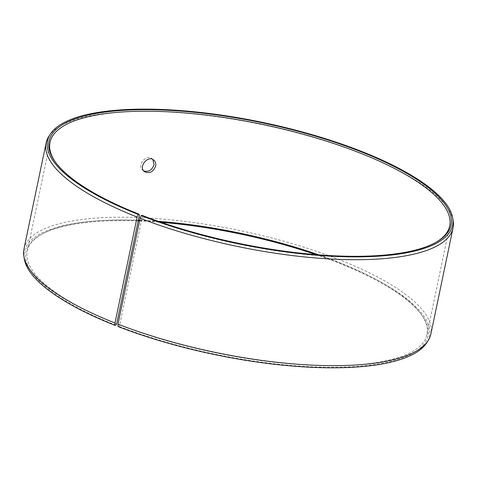 <?xml version="1.0" encoding="UTF-8"?>
<svg xmlns="http://www.w3.org/2000/svg" width="477" height="477" viewBox="0 0 477 477"><rect width="100%" height="100%" fill="white"/><g stroke="black" fill="none" stroke-linecap="round" stroke-linejoin="round"><path stroke-width="0.36" stroke-dasharray="2.38 1.79" d="M116.71 323.823A204.144 61.044 -168.2 0 1 27.314 251.087A204.144 61.044 -168.2 0 1 41.296 234.463A204.144 61.044 -168.2 0 1 138.354 220.219M139.683 220.267A204.144 61.044 -168.2 0 1 158.334 221.34M318.821 254.867A204.144 61.044 -168.2 0 1 420.815 313.747A204.144 61.044 -168.2 0 1 426.969 334.58A204.144 61.044 -168.2 0 1 119.644 324.974L118.785 326.268L117.968 326.512M115.833 325.117A205.331 61.402 -168.2 0 1 39.979 235.233A205.331 61.402 -168.2 0 1 138.205 220.929M139.534 220.976A205.331 61.402 -168.2 0 1 161.119 222.306M315.881 254.635A205.331 61.402 -168.2 0 1 421.71 314.981A205.331 61.402 -168.2 0 1 345.587 367.01A205.331 61.402 -168.2 0 1 118.785 326.268M24.279 258.82A206.881 61.867 -168.2 0 1 239.561 233.384A206.881 61.867 -168.2 0 1 426.653 342.88M23.969 248.94A207.853 62.159 -168.2 0 1 240.146 230.6A207.853 62.159 -168.2 0 1 430.892 333.948M48.887 136.327A207.853 62.159 -168.2 0 1 262.278 124.652A207.853 62.159 -168.2 0 1 453.15 220.785M141.961 215.324L142.355 216.248L119.644 324.974M139.421 215.103A204.144 61.044 -168.2 0 1 56.185 163.194A204.144 61.044 -168.2 0 1 55.743 162.579M436.354 242.089A204.144 61.044 -168.2 0 1 435.704 242.477A204.144 61.044 -168.2 0 1 142.355 216.248M152.902 159.509L152.157 158.763C146.248 153.379 136.488 165.752 142.796 170.289L143.678 170.861M41.296 234.463L39.979 235.233M420.815 313.747L421.71 314.981M435.704 242.477L437.021 241.708M56.185 163.194L55.29 161.959M50.031 142.361L27.314 251.087M449.686 225.854L426.969 334.58M153.779 160.087L152.157 158.763M144.424 171.613L142.796 170.289"/><path stroke-width="0.72" d="M116.71 323.823L115.833 325.117L114.999 325.35A206.881 61.867 -168.2 0 1 24.279 258.82L23.85 256.155A207.853 62.159 -168.2 0 1 23.969 248.94L46.108 142.987A207.853 62.159 -168.2 0 1 48.887 136.327L50.347 134.061A206.881 61.867 -168.2 0 1 262.738 122.44A206.881 61.867 -168.2 0 1 452.721 218.12A206.881 61.867 -168.2 0 1 352.306 256.859A206.881 61.867 -168.2 0 1 141.144 215.568L141.961 215.324A205.331 61.402 -168.2 0 0 437.021 241.708A205.331 61.402 -168.2 0 0 262.642 122.893A205.331 61.402 -168.2 0 0 55.29 161.959A205.331 61.402 -168.2 0 0 139.01 214.173L139.421 215.103L116.71 323.823M138.354 220.219A204.144 61.044 -168.2 0 1 139.683 220.267M158.334 221.34A204.144 61.044 -168.2 0 1 318.821 254.867M138.205 220.929A205.331 61.402 -168.2 0 1 139.534 220.976M161.119 222.306A205.331 61.402 -168.2 0 1 315.881 254.635M452.721 218.12L453.15 220.785A207.853 62.159 -168.2 0 1 453.031 228L430.892 333.948A207.853 62.159 -168.2 0 1 428.113 340.614L426.653 342.88A206.881 61.867 -168.2 0 1 117.968 326.512L117.974 324.169L140.113 218.222L141.144 215.568M114.999 325.35L114.993 323.001A207.853 62.159 -168.2 0 1 23.85 256.155M428.113 340.614A207.853 62.159 -168.2 0 1 117.974 324.169M114.993 323.001L137.126 217.053L138.175 214.406A206.881 61.867 -168.2 0 1 50.347 134.061M137.126 217.053A207.853 62.159 -168.2 0 1 46.108 142.987M453.031 228A207.853 62.159 -168.2 0 1 140.113 218.222M138.175 214.406L139.01 214.173M55.743 162.579A204.144 61.044 -168.2 0 1 50.031 142.361A204.144 61.044 -168.2 0 1 262.338 124.354A204.144 61.044 -168.2 0 1 449.686 225.854A204.144 61.044 -168.2 0 1 436.354 242.089M155.657 166.109C153.165 172.096 149.42 173.932 144.424 171.613C138.115 167.081 147.876 154.691 153.779 160.087C155.484 161.566 156.11 163.575 155.657 166.109M143.678 170.861C148.526 172.239 151.978 170.217 154.029 164.786L152.902 159.509"/></g></svg>
